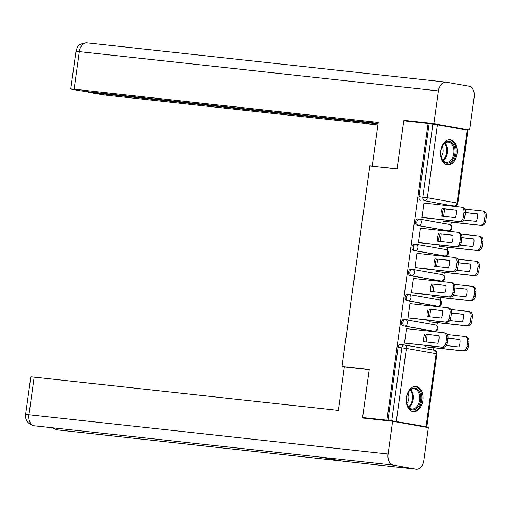 <?xml version="1.0" encoding="UTF-8"?>
<svg xmlns="http://www.w3.org/2000/svg" width="512" height="512" viewBox="0 0 512 512"><rect width="100%" height="100%" fill="white"/><g stroke="black" fill="none" stroke-linecap="round" stroke-linejoin="round"><path stroke-width="0.77" d="M405.267 319.546L404.109 319.418A3.251 2.131 96.2 0 0 404.019 319.405A3.251 2.131 96.2 0 0 401.562 322.266A3.251 2.131 96.2 0 0 403.213 325.862L404.557 326.01A3.251 2.131 -83.8 0 1 402.906 322.413A3.251 2.131 -83.8 0 1 405.363 319.552A3.251 2.131 -83.8 0 1 405.453 319.565A3.251 2.458 100.1 0 1 405.574 319.584A3.251 2.458 100.1 0 1 407.45 323.053A3.251 2.458 -79.9 0 1 404.557 326.01L434.291 331.296A3.251 2.458 -79.9 0 0 437.178 328.346A3.251 2.458 -79.9 0 0 435.309 324.877A3.251 2.458 -79.9 0 0 435.187 324.858L405.696 319.61M408.755 294.426L407.597 294.298A3.251 2.131 96.2 0 0 407.501 294.285A3.251 2.131 96.2 0 0 405.05 297.146A3.251 2.131 96.2 0 0 406.701 300.742L408.045 300.89A3.251 2.131 -83.8 0 1 406.387 297.293A3.251 2.131 -83.8 0 1 408.845 294.432A3.251 2.131 -83.8 0 1 408.941 294.445A3.251 2.458 100.1 0 1 409.062 294.464A3.251 2.458 100.1 0 1 410.931 297.933A3.251 2.458 -79.9 0 1 408.045 300.89L437.779 306.176A3.251 2.458 -79.9 0 0 440.666 303.226A3.251 2.458 -79.9 0 0 438.79 299.757A3.251 2.458 -79.9 0 0 438.669 299.738L409.184 294.49M412.237 269.306L411.078 269.184A3.251 2.131 96.2 0 0 410.989 269.165A3.251 2.131 96.2 0 0 408.531 272.026A3.251 2.131 96.2 0 0 410.189 275.622L411.533 275.77A3.251 2.131 -83.8 0 1 409.875 272.173A3.251 2.131 -83.8 0 1 412.333 269.312A3.251 2.131 -83.8 0 1 412.422 269.331A3.251 2.458 100.1 0 1 412.544 269.344A3.251 2.458 100.1 0 1 414.419 272.819A3.251 2.458 -79.9 0 1 411.533 275.77L441.261 281.062A3.251 2.458 -79.9 0 0 444.154 278.106A3.251 2.458 -79.9 0 0 442.278 274.637A3.251 2.458 -79.9 0 0 442.157 274.618L412.666 269.37M415.725 244.192L414.566 244.064A3.251 2.131 96.2 0 0 414.47 244.051A3.251 2.131 96.2 0 0 412.019 246.906A3.251 2.131 96.2 0 0 413.67 250.502L415.014 250.65A3.251 2.131 -83.8 0 1 413.363 247.053A3.251 2.131 -83.8 0 1 415.814 244.198A3.251 2.131 -83.8 0 1 415.91 244.211A3.251 2.458 100.1 0 1 416.032 244.224A3.251 2.458 100.1 0 1 417.907 247.699A3.251 2.458 -79.9 0 1 415.014 250.65L444.749 255.942A3.251 2.458 -79.9 0 0 447.635 252.986A3.251 2.458 -79.9 0 0 445.766 249.517A3.251 2.458 -79.9 0 0 445.638 249.498L416.154 244.256M419.206 219.072L418.054 218.944A3.251 2.131 96.2 0 0 417.958 218.931A3.251 2.131 96.2 0 0 415.501 221.792A3.251 2.131 96.2 0 0 417.158 225.382L418.502 225.53A3.251 2.131 -83.8 0 1 416.845 221.939A3.251 2.131 -83.8 0 1 419.302 219.078A3.251 2.131 -83.8 0 1 419.392 219.091A3.251 2.458 100.1 0 1 419.52 219.11A3.251 2.458 100.1 0 1 421.389 222.579A3.251 2.458 -79.9 0 1 418.502 225.53L448.23 230.822A3.251 2.458 -79.9 0 0 451.123 227.866A3.251 2.458 -79.9 0 0 449.248 224.397A3.251 2.458 -79.9 0 0 449.126 224.378L419.642 219.136M457.037 153.843A12.685 8.314 96.2 0 0 450.227 139.776A12.685 8.314 96.2 0 0 440.646 150.931A12.685 8.314 96.2 0 0 447.462 164.998A12.685 8.314 96.2 0 0 457.037 153.843M422.81 400.531A12.685 8.314 96.2 0 0 415.994 386.458A12.685 8.314 96.2 0 0 406.419 397.613A12.685 8.314 96.2 0 0 413.235 411.68A12.685 8.314 96.2 0 0 422.81 400.531M421.325 426.374L422.95 426.483M433.542 350.131L433.875 347.757M436.07 331.917L436.198 330.982M436.934 325.677L437.357 322.637M439.558 306.797L439.686 305.862M440.422 300.563L440.845 297.517M443.04 281.677L443.174 280.742M443.91 275.443L444.326 272.397M446.528 256.557L446.656 255.629M447.392 250.323L447.814 247.277M450.016 231.443L450.144 230.509M450.88 225.203L451.302 222.163M453.498 206.323L453.555 205.907M362.598 417.478L386.906 420.141L428.058 123.539L403.75 120.877L397.094 168.864L369.856 165.882L342.016 366.509L369.254 369.498L362.598 417.478L369.92 418.784M422.938 426.554L426.016 426.675L391.738 420.742L401.862 347.802A3.251 2.131 -83.8 0 1 404.32 344.941A3.251 2.131 -83.8 0 1 404.41 344.954A3.251 2.458 -79.9 0 1 404.531 344.973A3.251 3.251 0 0 0 404.32 344.941L400.531 344.525A3.251 2.131 -83.8 0 1 400.621 344.538L404.224 344.934M386.906 420.141L391.738 420.742M450.56 205.574A3.251 2.131 -83.8 0 1 450.47 205.568A3.251 2.131 -83.8 0 1 450.374 205.555L424.429 200.678A3.251 2.131 -83.8 0 1 422.778 197.088L432.896 124.141L437.44 124.787L467.955 130.253L457.83 203.194L457.05 203.014L467.174 130.074M432.896 124.141L428.058 123.539M425.222 203.226L423.923 202.995L421.914 217.485L423.501 217.677M443.117 219.827L442.925 221.222L444.512 221.414M421.741 228.346L420.442 228.115L418.426 242.605L420.019 242.797M439.635 244.947L439.443 246.342L441.03 246.534M418.253 253.466L416.954 253.229L414.944 267.725L416.531 267.917M436.147 270.067L435.955 271.462L437.542 271.654M414.765 278.579L413.466 278.349L411.456 292.845L413.043 293.037M432.666 295.181L432.467 296.582L434.054 296.774M411.283 303.699L409.984 303.469L407.974 317.965L409.562 318.157M429.178 320.301L428.986 321.702L430.573 321.894M407.795 328.819L406.496 328.589L404.486 343.078L406.074 343.277M433.133 331.168A3.251 2.131 96.2 0 1 433.043 331.162A3.251 2.131 96.2 0 1 432.947 331.149L403.213 325.862M436.621 306.054A3.251 2.131 96.2 0 1 436.525 306.048A3.251 2.131 96.2 0 1 436.435 306.029L406.701 300.742M440.102 280.934A3.251 2.131 96.2 0 1 440.013 280.928A3.251 2.131 96.2 0 1 439.917 280.915L410.189 275.622M443.59 255.814A3.251 2.131 96.2 0 1 443.494 255.808A3.251 2.131 96.2 0 1 443.405 255.795L413.67 250.502M447.078 230.694A3.251 2.131 96.2 0 1 446.982 230.688A3.251 2.131 96.2 0 1 446.886 230.675L417.158 225.382M344.563 366.963L342.016 366.509M425.69 345.421L425.498 346.822L427.085 347.014M444.64 208.877L443.603 216.352M387.955 420.326L398.074 347.386A3.251 2.131 -83.8 0 1 400.531 344.525M429.114 123.731L418.989 196.672A3.251 2.131 96.2 0 0 420.646 200.262M441.152 233.997L440.115 241.472M437.67 259.117L436.634 266.592M434.182 284.237L433.146 291.712M430.694 309.357L429.658 316.832M427.213 334.47L426.176 341.946M442.49 216.23A10.163 7.674 100.1 0 1 443.552 208.755L456.352 210.157M462.394 207.386A4.877 3.68 100.1 0 1 462.579 207.418A4.877 3.68 100.1 0 1 465.389 212.621L464.742 217.293A4.877 3.68 100.1 0 1 460.403 221.722L422.189 217.536M442.189 208.512A10.163 7.674 100.1 0 0 441.139 216.083L455.283 217.632A10.163 7.674 100.1 0 0 456.333 210.067L443.552 208.755M421.926 217.414L459.04 221.478A4.877 3.68 -79.9 0 0 463.373 217.05L464.019 212.378A4.877 3.68 -79.9 0 0 461.216 207.174A4.877 3.68 -79.9 0 0 461.03 207.149L423.91 203.078M463.693 219.994L476.294 221.37A10.163 7.674 -79.9 0 0 477.344 213.805L465.402 212.493M442.938 221.152L480.051 225.216A4.877 3.68 -79.9 0 0 484.384 220.787L485.037 216.115A4.877 3.68 -79.9 0 0 482.227 210.912A4.877 3.68 -79.9 0 0 482.042 210.886L464.73 208.992M465.395 212.589L477.363 213.901M483.405 211.13A4.877 3.68 100.1 0 1 483.59 211.155A4.877 3.68 100.1 0 1 486.4 216.358L485.754 221.03A4.877 3.68 100.1 0 1 481.414 225.459L480.051 225.216M443.2 221.274L481.414 225.459M439.002 241.35A10.163 7.674 100.1 0 1 440.07 233.875L452.864 235.277M458.906 232.506A4.877 3.68 100.1 0 1 459.091 232.531A4.877 3.68 100.1 0 1 461.901 237.741L461.254 242.406A4.877 3.68 100.1 0 1 456.922 246.842L418.707 242.656M438.701 233.632A10.163 7.674 100.1 0 0 437.651 241.203L451.802 242.752A10.163 7.674 100.1 0 0 452.851 235.181L440.07 233.875M418.438 242.528L455.552 246.598A4.877 3.68 -79.9 0 0 459.891 242.163L460.538 237.498A4.877 3.68 -79.9 0 0 457.728 232.294A4.877 3.68 -79.9 0 0 457.542 232.262L420.429 228.198M435.514 266.47A10.163 7.674 100.1 0 1 436.582 258.995L449.376 260.397M455.424 257.626A4.877 3.68 100.1 0 1 455.61 257.651A4.877 3.68 100.1 0 1 458.419 262.861L457.766 267.526A4.877 3.68 100.1 0 1 453.434 271.955L415.219 267.776M435.213 258.752A10.163 7.674 100.1 0 0 434.163 266.323L448.314 267.872A10.163 7.674 100.1 0 0 449.363 260.301L436.582 258.995M414.95 267.648L452.07 271.712A4.877 3.68 -79.9 0 0 456.403 267.283L457.05 262.618A4.877 3.68 -79.9 0 0 454.24 257.408A4.877 3.68 -79.9 0 0 454.054 257.382L416.941 253.318M397.114 168.71L374.464 166.387M372.237 165.99L378.266 122.515L74.131 89.21A9.76 0.326 -172.1 0 0 70.765 88.986A9.76 0.326 -172.1 0 0 73.107 89.53L80.934 90.918L378.138 123.469M87.181 42.854A10.003 6.554 96.2 0 0 86.899 42.816L446.003 82.138A10.003 6.554 96.2 0 1 446.285 82.182L469.082 86.24A10.003 6.554 96.2 0 1 474.17 97.293L469.626 130.061L463.002 129.331M446.003 82.138A10.003 6.554 96.2 0 0 438.451 90.931L433.901 123.699L469.626 130.061M88.461 91.744L88.39 92.25L96.218 93.638A9.76 0.326 -172.1 0 0 109.85 95.565L377.933 124.922M88.39 92.25L378.067 123.968M433.901 123.699L403.981 120.422L410.989 121.67M403.981 120.422L403.91 120.896M369.229 369.664L344.352 366.944L338.317 410.419L34.182 377.114L28.96 414.707L388.064 454.035L392.614 421.267L362.688 417.99L362.752 417.504M388.064 454.035A10.003 6.554 96.2 0 0 393.152 465.088L319.866 457.062L342.662 461.12L415.949 469.146L393.152 465.088M415.949 469.146A10.003 6.554 96.2 0 0 416.237 469.184A10.003 6.554 96.2 0 0 423.789 460.39L428.333 427.622L392.614 421.267M25.6 414.49C25.056 420.013 27.75 423.757 33.683 425.709L34.048 425.76A10.003 6.554 96.2 0 1 28.96 414.707A9.76 0.326 -172.1 0 0 25.6 414.49L30.816 376.89A9.76 0.326 7.9 0 1 34.182 377.114M53.862 427.936A10.003 6.554 96.2 0 0 56.845 429.818L52.064 427.744M449.376 141.414A10.976 7.194 -83.8 0 1 454.957 153.542A10.976 7.194 -83.8 0 1 446.362 163.149A10.976 7.194 -83.8 0 1 441.069 157.037A10.976 7.194 -83.8 0 1 442.259 146.17A10.976 7.194 -83.8 0 1 449.376 141.414M441.018 156.819A10.163 6.662 96.2 0 0 445.862 162.278A10.163 6.662 96.2 0 0 446.15 162.317A10.163 6.662 96.2 0 0 453.85 153.158A10.163 6.662 96.2 0 0 448.653 142.15A10.163 6.662 96.2 0 0 448.365 142.106A10.163 6.662 96.2 0 0 442.163 146.368M441.011 156.813A7.238 4.742 96.2 0 0 442.157 146.374M446.534 164.813A12.608 8.262 96.2 0 0 456.051 153.421A12.608 8.262 96.2 0 0 449.6 139.802A12.608 8.262 96.2 0 0 449.28 139.757M415.142 388.096A10.976 7.194 -83.8 0 1 420.73 400.224A10.976 7.194 -83.8 0 1 412.128 409.83A10.976 7.194 -83.8 0 1 406.842 403.718A10.976 7.194 -83.8 0 1 408.032 392.851A10.976 7.194 -83.8 0 1 415.142 388.096M411.629 408.96A10.163 6.662 96.2 0 0 411.917 409.005A10.163 6.662 96.2 0 0 419.622 399.846A10.163 6.662 96.2 0 0 414.419 388.832A10.163 6.662 96.2 0 0 414.131 388.794A10.163 6.662 96.2 0 0 407.93 393.05A7.238 4.742 96.2 0 1 406.784 403.494A10.163 6.662 96.2 0 0 411.629 408.96M412.307 411.501A12.608 8.262 96.2 0 0 421.818 400.102A12.608 8.262 96.2 0 0 415.366 386.483A12.608 8.262 96.2 0 0 415.053 386.438M460.205 245.107L472.813 246.49A10.163 7.674 -79.9 0 0 473.862 238.925L461.92 237.613M439.45 246.272L476.563 250.336A4.877 3.68 -79.9 0 0 480.902 245.907L481.549 241.235A4.877 3.68 -79.9 0 0 478.739 236.032A4.877 3.68 -79.9 0 0 478.554 236.006L461.248 234.106M461.907 237.709L473.875 239.014M479.923 236.25A4.877 3.68 100.1 0 1 480.102 236.275A4.877 3.68 100.1 0 1 482.912 241.478L482.266 246.15A4.877 3.68 100.1 0 1 477.933 250.579L476.563 250.336M439.718 246.394L477.933 250.579M456.723 270.227L469.325 271.61A10.163 7.674 -79.9 0 0 470.374 264.038L458.432 262.733M435.968 271.392L473.082 275.456A4.877 3.68 -79.9 0 0 477.414 271.027L478.061 266.355A4.877 3.68 -79.9 0 0 475.251 261.152A4.877 3.68 -79.9 0 0 475.072 261.12L457.76 259.226M458.419 262.829L470.394 264.134M476.435 261.363A4.877 3.68 100.1 0 1 476.621 261.395A4.877 3.68 100.1 0 1 479.43 266.598L478.784 271.264A4.877 3.68 100.1 0 1 474.445 275.699L473.082 275.456M436.23 271.514L474.445 275.699M432.032 291.59A10.163 7.674 100.1 0 1 433.094 284.115L445.894 285.517M451.936 282.746A4.877 3.68 100.1 0 1 452.122 282.771A4.877 3.68 100.1 0 1 454.931 287.981L454.285 292.646A4.877 3.68 100.1 0 1 449.952 297.075L411.731 292.89M431.731 283.872A10.163 7.674 100.1 0 0 430.682 291.443L444.826 292.992A10.163 7.674 100.1 0 0 445.875 285.421L433.094 284.115M411.469 292.768L448.582 296.832A4.877 3.68 -79.9 0 0 452.915 292.403L453.568 287.738A4.877 3.68 -79.9 0 0 450.758 282.528A4.877 3.68 -79.9 0 0 450.573 282.502L413.459 278.438M428.544 316.71A10.163 7.674 100.1 0 1 429.613 309.235L442.406 310.637M448.454 307.866A4.877 3.68 100.1 0 1 448.634 307.891A4.877 3.68 100.1 0 1 451.443 313.094L450.797 317.766A4.877 3.68 100.1 0 1 446.464 322.195L408.25 318.01M428.243 308.992A10.163 7.674 100.1 0 0 427.194 316.557L441.344 318.112A10.163 7.674 100.1 0 0 442.394 310.541L429.613 309.235M407.981 317.888L445.094 321.952A4.877 3.68 -79.9 0 0 449.434 317.523L450.08 312.851A4.877 3.68 -79.9 0 0 447.27 307.648A4.877 3.68 -79.9 0 0 447.085 307.622L409.971 303.558M425.062 341.824A10.163 7.674 100.1 0 1 426.125 334.355L438.925 335.757M444.966 332.986A4.877 3.68 100.1 0 1 445.152 333.011A4.877 3.68 100.1 0 1 447.962 338.214L447.315 342.886A4.877 3.68 100.1 0 1 442.976 347.315L404.762 343.13M424.762 334.112A10.163 7.674 100.1 0 0 423.712 341.677L437.856 343.226A10.163 7.674 100.1 0 0 438.906 335.661L426.125 334.355M404.499 343.008L441.613 347.072A4.877 3.68 -79.9 0 0 445.946 342.643L446.592 337.971A4.877 3.68 -79.9 0 0 443.782 332.768A4.877 3.68 -79.9 0 0 443.603 332.742L406.483 328.678M453.235 295.347L465.837 296.73A10.163 7.674 -79.9 0 0 466.893 289.158L454.95 287.853M432.48 296.506L469.594 300.57A4.877 3.68 -79.9 0 0 473.926 296.141L474.579 291.475A4.877 3.68 -79.9 0 0 471.77 286.266A4.877 3.68 -79.9 0 0 471.584 286.24L454.272 284.346M454.938 287.942L466.906 289.254M472.947 286.483A4.877 3.68 100.1 0 1 473.133 286.509A4.877 3.68 100.1 0 1 475.942 291.718L475.296 296.384A4.877 3.68 100.1 0 1 470.963 300.813L469.594 300.57M432.742 296.634L470.963 300.813M449.747 320.467L462.355 321.85A10.163 7.674 -79.9 0 0 463.405 314.278L451.462 312.973M428.992 321.626L466.112 325.69A4.877 3.68 -79.9 0 0 470.445 321.261L471.091 316.595A4.877 3.68 -79.9 0 0 468.282 311.386A4.877 3.68 -79.9 0 0 468.096 311.36L450.79 309.466M451.45 313.062L463.418 314.374M469.466 311.603A4.877 3.68 100.1 0 1 469.651 311.629A4.877 3.68 100.1 0 1 472.461 316.838L471.808 321.504A4.877 3.68 100.1 0 1 467.475 325.933L466.112 325.69M429.261 321.747L467.475 325.933M446.266 345.587L458.867 346.97A10.163 7.674 -79.9 0 0 459.917 339.398L447.974 338.093M425.51 346.746L462.624 350.81A4.877 3.68 -79.9 0 0 466.957 346.381L467.61 341.709A4.877 3.68 -79.9 0 0 464.8 336.506A4.877 3.68 -79.9 0 0 464.614 336.48L447.302 334.586M447.962 338.182L459.936 339.494M465.978 336.723A4.877 3.68 100.1 0 1 466.163 336.749A4.877 3.68 100.1 0 1 468.973 341.952L468.326 346.624A4.877 3.68 100.1 0 1 463.987 351.053L462.624 350.81M425.773 346.867L463.987 351.053M404.653 344.998L434.144 350.246A3.251 2.458 -79.9 0 1 434.266 350.259L404.531 344.973A3.251 2.458 -79.9 0 1 406.406 348.442L396.282 421.382M426.016 426.675L436.141 353.734L406.406 348.442L398.074 347.386M450.374 205.555L424.429 200.678A3.251 2.458 100.1 0 0 427.322 197.728L457.05 203.014A3.251 2.458 100.1 0 1 454.163 205.971A3.251 2.131 -83.8 0 0 454.253 205.984A3.251 3.251 0 0 0 457.83 203.194M437.44 124.787L427.322 197.728L418.989 196.672M432.947 331.149L434.291 331.296A3.251 2.131 -83.8 0 0 434.381 331.309A3.251 3.251 0 0 0 437.958 328.538A3.251 3.251 0 0 0 435.309 324.877L405.574 319.584A3.251 3.251 0 0 0 405.363 319.552L404.019 319.405M436.435 306.029L437.779 306.176A3.251 2.131 -83.8 0 0 437.869 306.195A3.251 3.251 0 0 0 441.446 303.418A3.251 3.251 0 0 0 438.79 299.757L409.062 294.464A3.251 3.251 0 0 0 408.845 294.432L407.501 294.285M439.917 280.915L441.261 281.062A3.251 2.131 -83.8 0 0 441.357 281.075A3.251 3.251 0 0 0 444.928 278.304A3.251 3.251 0 0 0 442.278 274.637L412.544 269.344A3.251 3.251 0 0 0 412.333 269.312L410.989 269.165M443.405 255.795L444.749 255.942A3.251 2.131 -83.8 0 0 444.838 255.955A3.251 3.251 0 0 0 448.416 253.184A3.251 3.251 0 0 0 445.766 249.517L416.032 244.224A3.251 3.251 0 0 0 415.814 244.198L414.47 244.051M446.886 230.675L448.23 230.822A3.251 2.131 -83.8 0 0 448.326 230.835A3.251 3.251 0 0 0 451.898 228.064A3.251 3.251 0 0 0 449.248 224.397L419.52 219.11A3.251 3.251 0 0 0 419.302 219.078L417.958 218.931M436.141 353.734L436.915 353.914A3.251 3.251 0 0 0 434.266 350.259A3.251 2.458 -79.9 0 1 436.141 353.734M459.04 221.478L460.403 221.722M463.373 217.05L464.742 217.293M464.019 212.378L465.389 212.621M486.4 216.358L485.037 216.115M485.754 221.03L484.384 220.787M455.552 246.598L456.922 246.842M459.891 242.163L461.254 242.406M460.538 237.498L461.901 237.741M452.07 271.712L453.434 271.955M456.403 267.283L457.766 267.526M457.05 262.618L458.419 262.861M438.451 90.931L79.347 51.61L74.131 89.21M86.899 42.816A10.003 6.554 96.2 0 0 79.347 51.61A9.76 0.326 -172.1 0 0 75.987 51.392C77.427 47.878 76.832 43.603 86.899 42.816M33.747 425.722L34.285 425.792A10.003 6.554 96.2 0 1 34.048 425.76L319.866 457.062M319.955 457.075L34.285 425.792A10.003 6.554 96.2 0 0 34.509 425.811M342.662 461.12L56.845 429.818A10.003 6.554 96.2 0 0 57.133 429.862L416.237 469.184M445.043 143.002A10.163 6.662 -83.8 0 1 447.514 152.243A10.163 6.662 -83.8 0 1 443.104 160.73M442.65 160.205A9.83 6.445 96.2 0 0 444.486 143.418M410.816 389.683A10.163 6.662 -83.8 0 1 413.286 398.925A10.163 6.662 -83.8 0 1 408.87 407.411M408.422 406.886A9.83 6.445 96.2 0 0 410.259 390.099M482.912 241.478L481.549 241.235M482.266 246.15L480.902 245.907M479.43 266.598L478.061 266.355M478.784 271.264L477.414 271.027M448.582 296.832L449.952 297.075M452.915 292.403L454.285 292.646M453.568 287.738L454.931 287.981M445.094 321.952L446.464 322.195M449.434 317.523L450.797 317.766M450.08 312.851L451.443 313.094M441.613 347.072L442.976 347.315M445.946 342.643L447.315 342.886M446.592 337.971L447.962 338.214M475.942 291.718L474.579 291.475M475.296 296.384L473.926 296.141M472.461 316.838L471.091 316.595M471.808 321.504L470.445 321.261M468.973 341.952L467.61 341.709M468.326 346.624L466.957 346.381M446.982 230.688L448.326 230.835M443.494 255.808L444.838 255.955M440.013 280.928L441.357 281.075M436.525 306.048L437.869 306.195M433.043 331.162L434.381 331.309M450.47 205.568L454.253 205.984M426.797 426.854L436.915 353.914M461.216 207.174L462.579 207.418M483.59 211.155L482.227 210.912M457.728 232.294L459.091 232.531M454.24 257.408L455.61 257.651M70.765 88.986L75.987 51.392M56.48 429.766L57.133 429.862M480.102 236.275L478.739 236.032M476.621 261.395L475.251 261.152M450.758 282.528L452.122 282.771M447.27 307.648L448.634 307.891M443.782 332.768L445.152 333.011M473.133 286.509L471.77 286.266M469.651 311.629L468.282 311.386M466.163 336.749L464.8 336.506"/></g></svg>
